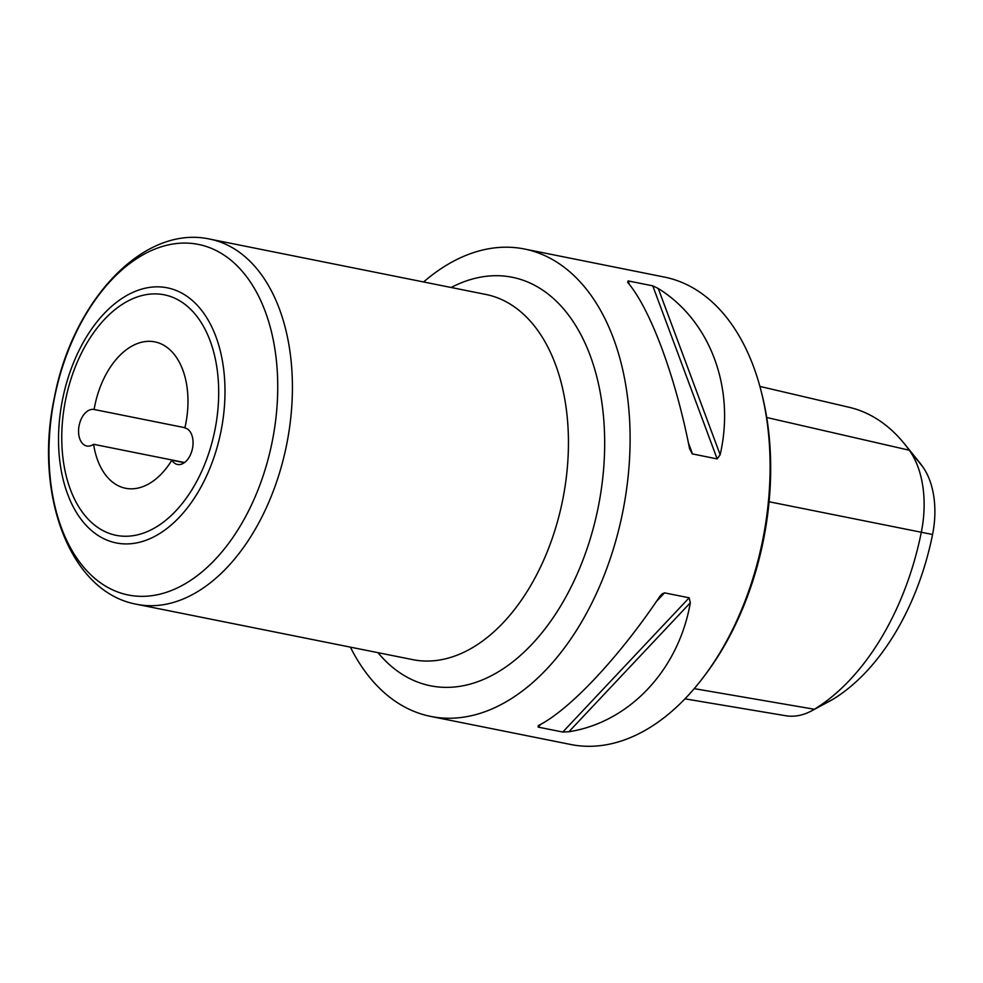 <?xml version="1.0" encoding="UTF-8"?>
<svg xmlns="http://www.w3.org/2000/svg" width="983" height="983" viewBox="0 0 983 983"><rect width="100%" height="100%" fill="white"/><g stroke="black" fill="none" stroke-linecap="round" stroke-linejoin="round"><path stroke-width="1.47" d="M184.558 462.526L93.594 444.291A74.634 46.361 -78.7 0 0 125.554 488.256A74.634 46.361 -78.7 0 0 171.853 460.216A18.628 11.563 -78.7 0 0 177.481 464.455A18.628 11.563 -78.7 0 0 192.471 448.518A18.628 11.563 -78.7 0 0 184.865 427.949A74.634 46.361 -78.7 0 0 185.652 424.312A74.634 46.361 -78.7 0 0 154.896 341.887A74.634 46.361 -78.7 0 0 94.786 405.832A74.634 46.361 -78.7 0 0 94.11 409.493L184.915 427.703M94.11 409.493A18.628 11.563 -78.7 0 0 79.132 425.455A18.628 11.563 -78.7 0 0 86.799 446.012A18.628 11.563 -78.7 0 0 93.594 444.291M171.853 460.216L184.312 462.71M423.587 281.961A238.353 148.052 101.3 0 1 524.455 249.006A238.353 148.052 101.3 0 1 622.681 512.229A238.353 148.052 101.3 0 1 430.738 716.423A238.353 148.052 101.3 0 1 350.378 647.133M568.899 731.745C629.329 722.333 678.639 669.951 690.312 602.788L689.169 597.799L562.78 732.04L568.899 731.745L690.312 602.788M562.78 732.04L538.131 727.101L538.291 725.601L538.131 727.101L540.847 724.213M538.291 725.601C569.268 710.279 618.577 657.91 659.704 596.644L661.964 593.978L664.52 592.86L689.169 597.799M720.158 454.748C735.444 388.224 710.316 320.704 658.266 288.498L652.749 285.844L717.172 458.914L720.158 454.748L658.266 288.498M629.501 284.689L628.1 280.905L627.67 282.367L628.1 280.905L652.749 285.844M717.172 458.914L692.253 453.876L689.562 448.604C675.382 376.182 650.242 308.662 627.67 282.367M430.738 716.423L570.705 744.487A238.353 148.052 -78.7 0 0 704.049 676.353A238.353 148.052 -78.7 0 0 762.648 540.294A238.353 148.052 -78.7 0 0 761.198 391.345A238.353 148.052 -78.7 0 0 664.434 277.083L524.455 249.006M761.198 391.345L761.936 394.281A233.893 145.275 101.3 0 1 763.373 540.429A233.893 145.275 101.3 0 1 705.868 673.945L704.049 676.353M904.372 443.751L918.036 460.609A209.305 130.014 101.3 0 1 922.644 466.655A74.487 46.262 101.3 0 1 932.56 534.506A209.305 130.014 101.3 0 1 833.031 699.232A74.487 46.262 101.3 0 1 830.856 700.486L811.749 710.783A90.055 55.945 -78.7 0 0 814.379 709.259A224.874 139.684 -78.7 0 0 921.317 532.27A90.055 55.945 -78.7 0 0 909.324 450.239A224.874 139.684 -78.7 0 0 904.372 443.751A224.874 139.684 -78.7 0 0 849.3 407.331L759.896 386.417M684.967 698.839L785.773 715.735A90.055 55.945 -78.7 0 0 811.749 710.783M214.872 430.259A122.642 76.17 101.3 0 1 115.982 535.293A122.642 76.17 101.3 0 1 65.578 399.884A122.642 76.17 101.3 0 1 164.456 294.851A122.642 76.17 101.3 0 1 214.872 430.259M220.942 431.488A130.088 80.803 101.3 0 1 116.043 542.899A130.088 80.803 101.3 0 1 62.58 399.27A130.088 80.803 101.3 0 1 167.466 287.859A130.088 80.803 101.3 0 1 220.942 431.488M272.168 441.846A178.771 111.042 101.3 0 1 128.023 594.948A178.771 111.042 101.3 0 1 54.544 397.574A178.771 111.042 101.3 0 1 198.689 244.472A178.771 111.042 101.3 0 1 272.168 441.846M286.618 444.758A186.217 115.675 101.3 0 1 136.662 604.287L412.688 659.63A186.217 115.675 101.3 0 0 562.645 500.101A186.217 115.675 101.3 0 0 485.909 294.458L209.871 239.115A186.217 115.675 101.3 0 1 286.618 444.758M451.172 287.491A208.298 129.387 101.3 0 1 598.205 507.277A208.298 129.387 101.3 0 1 377.951 652.663M664.52 592.86L656.386 601.498M688.358 442.768L692.524 453.962M766.728 417.492L909.324 450.239L922.644 466.655M769.087 501.76L932.56 534.506M694.231 688.641L814.379 709.259L833.031 699.232M209.871 239.115C142.768 224.345 72.312 301.953 54.384 397.537C33.815 492.827 68.896 592.024 136.662 604.287"/></g></svg>
